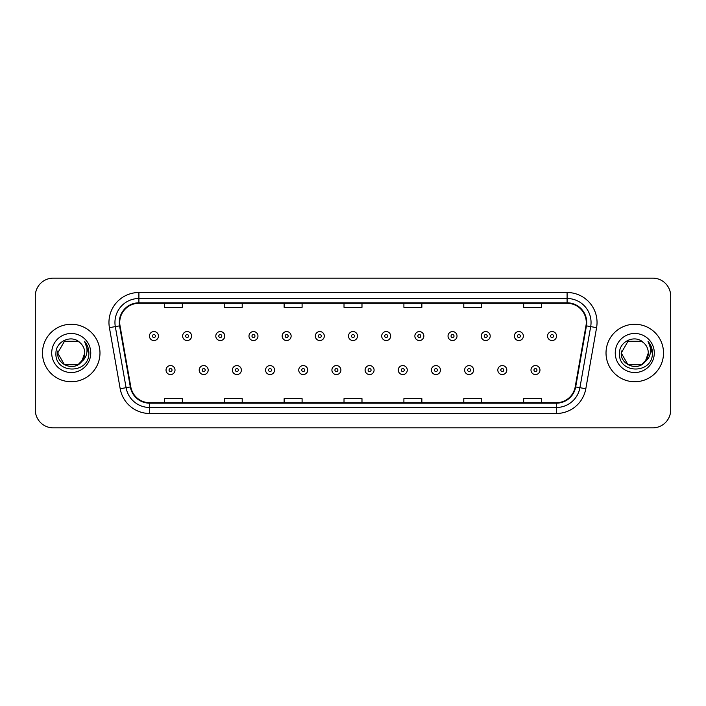<?xml version="1.0" encoding="UTF-8"?>
<svg xmlns="http://www.w3.org/2000/svg" width="706" height="706" viewBox="0 0 706 706"><rect width="100%" height="100%" fill="white"/><g stroke="black" fill="none" stroke-linecap="round" stroke-linejoin="round"><path stroke-width="1.06" d="M42.484 353A28.743 28.743 0 0 0 71.235 381.743A28.743 28.743 0 0 0 99.978 353A28.743 28.743 0 0 0 71.235 324.257A28.743 28.743 0 0 0 42.484 353A28.743 28.743 0 0 0 71.235 381.743A28.743 28.743 0 0 0 99.978 353A28.743 28.743 0 0 0 71.235 324.257A28.743 28.743 0 0 0 42.484 353M606.022 353A28.743 28.743 0 0 0 634.765 381.743A28.743 28.743 0 0 0 663.516 353A28.743 28.743 0 0 0 634.765 324.257A28.743 28.743 0 0 0 606.022 353A28.743 28.743 0 0 0 634.765 381.743A28.743 28.743 0 0 0 663.516 353A28.743 28.743 0 0 0 634.765 324.257A28.743 28.743 0 0 0 606.022 353M119.738 322.457A19.168 19.168 0 0 1 138.905 303.298L567.095 303.298A19.168 19.168 0 0 1 585.971 325.784L575.196 386.87A19.168 19.168 0 0 1 556.328 402.702L149.672 402.702A19.168 19.168 0 0 1 130.804 386.87L120.029 325.784A19.168 19.168 0 0 1 119.738 322.457M119.261 322.457A19.644 19.644 0 0 0 119.561 325.872L130.328 386.95A19.644 19.644 0 0 0 149.672 403.188L556.328 403.188A19.644 19.644 0 0 0 575.672 386.95L586.439 325.872A19.644 19.644 0 0 0 567.095 302.812L138.905 302.812A19.644 19.644 0 0 0 119.261 322.457M109.412 327.655A29.943 29.943 0 0 1 138.905 292.513L567.095 292.513A29.943 29.943 0 0 1 596.588 327.655L585.812 388.741A29.943 29.943 0 0 1 556.328 413.487L149.672 413.487A29.943 29.943 0 0 1 120.188 388.741L109.412 327.655L115.316 326.613A23.951 23.951 0 0 1 138.905 298.506L567.095 298.506A23.951 23.951 0 0 1 590.684 326.613L579.917 387.7A23.951 23.951 0 0 1 556.328 407.494L149.672 407.494A23.951 23.951 0 0 1 126.083 387.7L115.316 326.613A23.951 23.951 0 0 1 114.946 322.457M670.7 296.105A17.968 17.968 0 0 0 652.732 278.138L53.268 278.138A17.968 17.968 0 0 0 35.3 296.105L35.3 409.895A17.968 17.968 0 0 0 53.268 427.862L652.732 427.862A17.968 17.968 0 0 0 670.7 409.895L670.7 296.105L670.7 409.895M575.672 386.95L579.917 387.7L590.684 326.613L596.588 327.655M344.016 303.298L344.016 307.348L361.984 307.348L361.984 303.298M284.13 303.298L284.13 307.348L302.097 307.348L302.097 303.298M224.243 303.298L224.243 307.348L242.211 307.348L242.211 303.298M164.357 303.298L164.357 307.348L182.324 307.348L182.324 303.298M403.903 303.298L403.903 307.348L421.87 307.348L421.87 303.298M463.789 303.298L463.789 307.348L481.757 307.348L481.757 303.298M523.675 303.298L523.675 307.348L541.643 307.348L541.643 303.298M361.984 402.702L361.984 398.652L344.016 398.652L344.016 402.702M302.097 402.702L302.097 398.652L284.13 398.652L284.13 402.702M242.211 402.702L242.211 398.652L224.243 398.652L224.243 402.702M182.324 402.702L182.324 398.652L164.357 398.652L164.357 402.702M421.87 402.702L421.87 398.652L403.903 398.652L403.903 402.702M481.757 402.702L481.757 398.652L463.789 398.652L463.789 402.702M541.643 402.702L541.643 398.652L523.675 398.652L523.675 402.702M35.3 296.105L35.3 409.895M652.732 278.138L53.268 278.138M53.268 427.862L652.732 427.862M158.426 336.056A4.492 4.492 0 0 1 153.934 340.548A4.492 4.492 0 0 1 149.443 336.056A4.492 4.492 0 0 1 153.934 331.564A4.492 4.492 0 0 1 158.426 336.056A4.492 4.492 0 0 0 153.934 331.564A4.492 4.492 0 0 0 149.443 336.056M166.034 370.068A4.492 4.492 0 0 1 170.525 365.576A4.492 4.492 0 0 1 175.017 370.068A4.492 4.492 0 0 1 170.525 374.559A4.492 4.492 0 0 1 166.034 370.068A4.492 4.492 0 0 0 170.525 374.559A4.492 4.492 0 0 0 175.017 370.068M191.608 336.056A4.492 4.492 0 0 1 187.116 340.548A4.492 4.492 0 0 1 182.625 336.056A4.492 4.492 0 0 1 187.116 331.564A4.492 4.492 0 0 1 191.608 336.056A4.492 4.492 0 0 0 187.116 331.564A4.492 4.492 0 0 0 182.625 336.056M224.782 336.056A4.492 4.492 0 0 1 220.29 340.548A4.492 4.492 0 0 1 215.798 336.056A4.492 4.492 0 0 1 220.29 331.564A4.492 4.492 0 0 1 224.782 336.056A4.492 4.492 0 0 0 220.29 331.564A4.492 4.492 0 0 0 215.798 336.056M257.964 336.056A4.492 4.492 0 0 1 253.472 340.548A4.492 4.492 0 0 1 248.98 336.056A4.492 4.492 0 0 1 253.472 331.564A4.492 4.492 0 0 1 257.964 336.056A4.492 4.492 0 0 0 253.472 331.564A4.492 4.492 0 0 0 248.98 336.056M291.137 336.056A4.492 4.492 0 0 1 286.645 340.548A4.492 4.492 0 0 1 282.153 336.056A4.492 4.492 0 0 1 286.645 331.564A4.492 4.492 0 0 1 291.137 336.056A4.492 4.492 0 0 0 286.645 331.564A4.492 4.492 0 0 0 282.153 336.056M199.207 370.068A4.492 4.492 0 0 1 203.699 365.576A4.492 4.492 0 0 1 208.191 370.068A4.492 4.492 0 0 1 203.699 374.559A4.492 4.492 0 0 1 199.207 370.068A4.492 4.492 0 0 0 203.699 374.559A4.492 4.492 0 0 0 208.191 370.068M232.389 370.068A4.492 4.492 0 0 1 236.881 365.576A4.492 4.492 0 0 1 241.373 370.068A4.492 4.492 0 0 1 236.881 374.559A4.492 4.492 0 0 1 232.389 370.068A4.492 4.492 0 0 0 236.881 374.559A4.492 4.492 0 0 0 241.373 370.068M265.562 370.068A4.492 4.492 0 0 1 270.054 365.576A4.492 4.492 0 0 1 274.546 370.068A4.492 4.492 0 0 1 270.054 374.559A4.492 4.492 0 0 1 265.562 370.068A4.492 4.492 0 0 0 270.054 374.559A4.492 4.492 0 0 0 274.546 370.068M78.004 364.728A13.538 13.538 0 0 0 84.773 353C84.694 348.914 83.132 345.508 80.105 342.772C71.774 334.062 55.8 341.245 55.95 353C54.424 373.898 88.312 374.445 88.859 354.015L88.885 353C88.832 348.561 87.359 344.66 84.455 341.298C86.662 344.925 87.438 348.826 86.785 353C86.176 356.504 84.482 359.372 81.702 361.587L84.773 353M83.255 359.222L78.004 364.728L64.467 364.728L57.698 353L64.467 364.728L78.004 364.728L81.331 362.019L78.004 364.728L64.467 364.728L57.698 353L64.467 364.728L78.004 364.728L81.534 361.781L78.004 364.728L64.467 364.728L57.698 353L64.467 364.728L78.004 364.728L83.255 359.222L81.675 361.613L83.255 359.222L78.004 364.728L64.467 364.728L57.698 353L64.467 364.728L78.004 364.728L83.255 359.222L81.331 362.019L78.004 364.728L64.467 364.728L57.698 353L64.467 341.272L78.004 341.272L80.105 342.772L78.004 341.272L64.467 341.272L57.698 353L64.467 341.272M57.839 350.997L57.698 353L64.467 341.272L78.004 341.272L80.105 342.772L78.004 341.272L64.467 341.272L57.698 353C57.001 365.002 73.98 371.33 81.331 362.019L81.702 361.587M51.706 353A19.53 19.53 0 0 0 71.235 372.53A19.53 19.53 0 0 0 90.756 353A19.53 19.53 0 0 0 71.235 333.47A19.53 19.53 0 0 0 51.706 353M84.588 341.448L88.877 353.512M641.533 364.728A13.538 13.538 0 0 0 648.302 353C648.232 348.914 646.67 345.508 643.634 342.772C635.312 334.062 619.338 341.245 619.48 353C617.962 373.898 651.85 374.445 652.397 354.015L652.423 353C652.37 348.561 650.897 344.66 647.993 341.298C650.2 344.925 650.976 348.826 650.323 353C649.714 356.504 648.02 359.372 645.24 361.587L648.302 353M627.996 364.728L641.533 364.728L645.072 361.781L641.533 364.728L627.996 364.728L621.227 353L627.996 364.728L641.533 364.728L646.793 359.222L645.24 361.587L646.793 359.222L641.533 364.728L627.996 364.728L621.227 353L627.996 341.272L641.533 341.272L643.634 342.772L641.533 341.272L627.996 341.272L621.227 353L627.996 341.272L641.533 341.272L643.634 342.772M645.072 361.781L641.533 364.728L627.996 364.728L621.227 353L627.996 364.728L641.533 364.728L645.072 361.781L641.78 364.578M645.24 361.587L644.86 362.019C637.518 371.33 620.539 365.002 621.227 353L627.996 364.728L641.533 364.728L646.793 359.222L641.533 364.728L627.996 364.728L621.227 353L621.377 350.997M615.244 353A19.53 19.53 0 0 0 634.765 372.53A19.53 19.53 0 0 0 654.294 353A19.53 19.53 0 0 0 634.765 333.47A19.53 19.53 0 0 0 615.244 353M648.126 341.448L652.415 353.512M324.31 336.056A4.492 4.492 0 0 1 319.827 340.548A4.492 4.492 0 0 1 315.335 336.056A4.492 4.492 0 0 1 319.827 331.564A4.492 4.492 0 0 1 324.31 336.056A4.492 4.492 0 0 0 319.827 331.564A4.492 4.492 0 0 0 315.335 336.056M357.492 336.056A4.492 4.492 0 0 1 353 340.548A4.492 4.492 0 0 1 348.508 336.056A4.492 4.492 0 0 1 353 331.564A4.492 4.492 0 0 1 357.492 336.056A4.492 4.492 0 0 0 353 331.564A4.492 4.492 0 0 0 348.508 336.056M390.665 336.056A4.492 4.492 0 0 1 386.173 340.548A4.492 4.492 0 0 1 381.69 336.056A4.492 4.492 0 0 1 386.173 331.564A4.492 4.492 0 0 1 390.665 336.056A4.492 4.492 0 0 0 386.173 331.564A4.492 4.492 0 0 0 381.69 336.056M298.744 370.068A4.492 4.492 0 0 1 303.236 365.576A4.492 4.492 0 0 1 307.728 370.068A4.492 4.492 0 0 1 303.236 374.559A4.492 4.492 0 0 1 298.744 370.068A4.492 4.492 0 0 0 303.236 374.559A4.492 4.492 0 0 0 307.728 370.068M331.917 370.068A4.492 4.492 0 0 1 336.409 365.576A4.492 4.492 0 0 1 340.901 370.068A4.492 4.492 0 0 1 336.409 374.559A4.492 4.492 0 0 1 331.917 370.068A4.492 4.492 0 0 0 336.409 374.559A4.492 4.492 0 0 0 340.901 370.068M365.099 370.068A4.492 4.492 0 0 1 369.591 365.576A4.492 4.492 0 0 1 374.083 370.068A4.492 4.492 0 0 1 369.591 374.559A4.492 4.492 0 0 1 365.099 370.068A4.492 4.492 0 0 0 369.591 374.559A4.492 4.492 0 0 0 374.083 370.068M423.847 336.056A4.492 4.492 0 0 1 419.355 340.548A4.492 4.492 0 0 1 414.863 336.056A4.492 4.492 0 0 1 419.355 331.564A4.492 4.492 0 0 1 423.847 336.056A4.492 4.492 0 0 0 419.355 331.564A4.492 4.492 0 0 0 414.863 336.056M457.02 336.056A4.492 4.492 0 0 1 452.528 340.548A4.492 4.492 0 0 1 448.036 336.056A4.492 4.492 0 0 1 452.528 331.564A4.492 4.492 0 0 1 457.02 336.056A4.492 4.492 0 0 0 452.528 331.564A4.492 4.492 0 0 0 448.036 336.056M490.202 336.056A4.492 4.492 0 0 1 485.71 340.548A4.492 4.492 0 0 1 481.218 336.056A4.492 4.492 0 0 1 485.71 331.564A4.492 4.492 0 0 1 490.202 336.056A4.492 4.492 0 0 0 485.71 331.564A4.492 4.492 0 0 0 481.218 336.056M523.375 336.056A4.492 4.492 0 0 1 518.884 340.548A4.492 4.492 0 0 1 514.392 336.056A4.492 4.492 0 0 1 518.884 331.564A4.492 4.492 0 0 1 523.375 336.056A4.492 4.492 0 0 0 518.884 331.564A4.492 4.492 0 0 0 514.392 336.056M556.557 336.056A4.492 4.492 0 0 1 552.066 340.548A4.492 4.492 0 0 1 547.574 336.056A4.492 4.492 0 0 1 552.066 331.564A4.492 4.492 0 0 1 556.557 336.056A4.492 4.492 0 0 0 552.066 331.564A4.492 4.492 0 0 0 547.574 336.056M398.272 370.068A4.492 4.492 0 0 1 402.764 365.576A4.492 4.492 0 0 1 407.256 370.068A4.492 4.492 0 0 1 402.764 374.559A4.492 4.492 0 0 1 398.272 370.068A4.492 4.492 0 0 0 402.764 374.559A4.492 4.492 0 0 0 407.256 370.068M431.454 370.068A4.492 4.492 0 0 1 435.946 365.576A4.492 4.492 0 0 1 440.438 370.068A4.492 4.492 0 0 1 435.946 374.559A4.492 4.492 0 0 1 431.454 370.068A4.492 4.492 0 0 0 435.946 374.559A4.492 4.492 0 0 0 440.438 370.068M464.627 370.068A4.492 4.492 0 0 1 469.119 365.576A4.492 4.492 0 0 1 473.611 370.068A4.492 4.492 0 0 1 469.119 374.559A4.492 4.492 0 0 1 464.627 370.068A4.492 4.492 0 0 0 469.119 374.559A4.492 4.492 0 0 0 473.611 370.068M497.809 370.068A4.492 4.492 0 0 1 502.301 365.576A4.492 4.492 0 0 1 506.793 370.068A4.492 4.492 0 0 1 502.301 374.559A4.492 4.492 0 0 1 497.809 370.068A4.492 4.492 0 0 0 502.301 374.559A4.492 4.492 0 0 0 506.793 370.068M530.983 370.068A4.492 4.492 0 0 1 535.475 365.576A4.492 4.492 0 0 1 539.966 370.068A4.492 4.492 0 0 1 535.475 374.559A4.492 4.492 0 0 1 530.983 370.068A4.492 4.492 0 0 0 535.475 374.559A4.492 4.492 0 0 0 539.966 370.068M567.095 292.513L567.095 302.812M115.316 326.613L119.561 325.872M149.672 413.487L149.672 403.188M556.328 403.188L556.328 413.487M120.188 388.741L130.328 386.95M586.439 325.872L590.684 326.613M138.905 292.513L138.905 302.812M579.917 387.7L585.812 388.741M152.443 336.056A1.5 1.5 0 0 0 153.934 337.547A1.5 1.5 0 0 0 155.435 336.056A1.5 1.5 0 0 0 153.934 334.556A1.5 1.5 0 0 0 152.443 336.056M172.026 370.068A1.5 1.5 0 0 0 170.525 368.567A1.5 1.5 0 0 0 169.025 370.068A1.5 1.5 0 0 0 170.525 371.568A1.5 1.5 0 0 0 172.026 370.068M185.616 336.056A1.5 1.5 0 0 0 187.116 337.547A1.5 1.5 0 0 0 188.608 336.056A1.5 1.5 0 0 0 187.116 334.556A1.5 1.5 0 0 0 185.616 336.056M218.789 336.056A1.5 1.5 0 0 0 220.29 337.547A1.5 1.5 0 0 0 221.79 336.056A1.5 1.5 0 0 0 220.29 334.556A1.5 1.5 0 0 0 218.789 336.056M251.971 336.056A1.5 1.5 0 0 0 253.472 337.547A1.5 1.5 0 0 0 254.963 336.056A1.5 1.5 0 0 0 253.472 334.556A1.5 1.5 0 0 0 251.971 336.056M285.145 336.056A1.5 1.5 0 0 0 286.645 337.547A1.5 1.5 0 0 0 288.145 336.056A1.5 1.5 0 0 0 286.645 334.556A1.5 1.5 0 0 0 285.145 336.056M205.199 370.068A1.5 1.5 0 0 0 203.699 368.567A1.5 1.5 0 0 0 202.207 370.068A1.5 1.5 0 0 0 203.699 371.568A1.5 1.5 0 0 0 205.199 370.068M238.372 370.068A1.5 1.5 0 0 0 236.881 368.567A1.5 1.5 0 0 0 235.38 370.068A1.5 1.5 0 0 0 236.881 371.568A1.5 1.5 0 0 0 238.372 370.068M271.554 370.068A1.5 1.5 0 0 0 270.054 368.567A1.5 1.5 0 0 0 268.562 370.068A1.5 1.5 0 0 0 270.054 371.568A1.5 1.5 0 0 0 271.554 370.068M318.327 336.056A1.5 1.5 0 0 0 319.827 337.547A1.5 1.5 0 0 0 321.318 336.056A1.5 1.5 0 0 0 319.827 334.556A1.5 1.5 0 0 0 318.327 336.056M351.5 336.056A1.5 1.5 0 0 0 353 337.547A1.5 1.5 0 0 0 354.5 336.056A1.5 1.5 0 0 0 353 334.556A1.5 1.5 0 0 0 351.5 336.056M384.682 336.056A1.5 1.5 0 0 0 386.173 337.547A1.5 1.5 0 0 0 387.673 336.056A1.5 1.5 0 0 0 386.173 334.556A1.5 1.5 0 0 0 384.682 336.056M304.727 370.068A1.5 1.5 0 0 0 303.236 368.567A1.5 1.5 0 0 0 301.736 370.068A1.5 1.5 0 0 0 303.236 371.568A1.5 1.5 0 0 0 304.727 370.068M337.909 370.068A1.5 1.5 0 0 0 336.409 368.567A1.5 1.5 0 0 0 334.918 370.068A1.5 1.5 0 0 0 336.409 371.568A1.5 1.5 0 0 0 337.909 370.068M371.082 370.068A1.5 1.5 0 0 0 369.591 368.567A1.5 1.5 0 0 0 368.091 370.068A1.5 1.5 0 0 0 369.591 371.568A1.5 1.5 0 0 0 371.082 370.068M417.855 336.056A1.5 1.5 0 0 0 419.355 337.547A1.5 1.5 0 0 0 420.855 336.056A1.5 1.5 0 0 0 419.355 334.556A1.5 1.5 0 0 0 417.855 336.056M451.037 336.056A1.5 1.5 0 0 0 452.528 337.547A1.5 1.5 0 0 0 454.029 336.056A1.5 1.5 0 0 0 452.528 334.556A1.5 1.5 0 0 0 451.037 336.056M484.21 336.056A1.5 1.5 0 0 0 485.71 337.547A1.5 1.5 0 0 0 487.211 336.056A1.5 1.5 0 0 0 485.71 334.556A1.5 1.5 0 0 0 484.21 336.056M517.392 336.056A1.5 1.5 0 0 0 518.884 337.547A1.5 1.5 0 0 0 520.384 336.056A1.5 1.5 0 0 0 518.884 334.556A1.5 1.5 0 0 0 517.392 336.056M550.565 336.056A1.5 1.5 0 0 0 552.066 337.547A1.5 1.5 0 0 0 553.557 336.056A1.5 1.5 0 0 0 552.066 334.556A1.5 1.5 0 0 0 550.565 336.056M404.264 370.068A1.5 1.5 0 0 0 402.764 368.567A1.5 1.5 0 0 0 401.273 370.068A1.5 1.5 0 0 0 402.764 371.568A1.5 1.5 0 0 0 404.264 370.068M437.438 370.068A1.5 1.5 0 0 0 435.946 368.567A1.5 1.5 0 0 0 434.446 370.068A1.5 1.5 0 0 0 435.946 371.568A1.5 1.5 0 0 0 437.438 370.068M470.62 370.068A1.5 1.5 0 0 0 469.119 368.567A1.5 1.5 0 0 0 467.628 370.068A1.5 1.5 0 0 0 469.119 371.568A1.5 1.5 0 0 0 470.62 370.068M503.793 370.068A1.5 1.5 0 0 0 502.301 368.567A1.5 1.5 0 0 0 500.801 370.068A1.5 1.5 0 0 0 502.301 371.568A1.5 1.5 0 0 0 503.793 370.068M536.975 370.068A1.5 1.5 0 0 0 535.475 368.567A1.5 1.5 0 0 0 533.974 370.068A1.5 1.5 0 0 0 535.475 371.568A1.5 1.5 0 0 0 536.975 370.068"/></g></svg>
